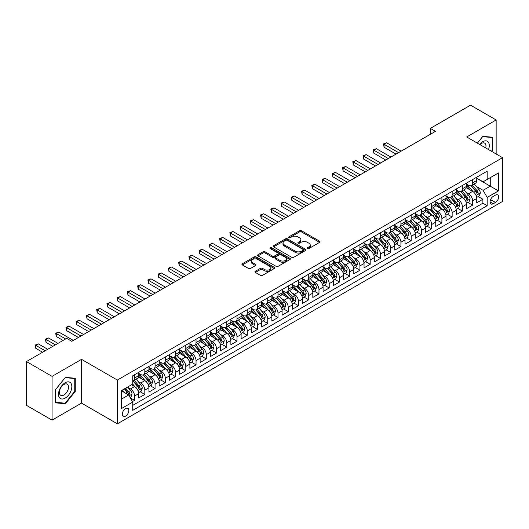<?xml version="1.0" encoding="UTF-8"?>
<svg xmlns="http://www.w3.org/2000/svg" width="529" height="529" viewBox="0 0 529 529"><rect width="100%" height="100%" fill="white"/><g stroke="black" fill="none" stroke-linecap="round" stroke-linejoin="round"><path stroke-width="0.79" d="M307.528 248.531A0.998 0.575 0 0 0 308.936 248.531L319.622 242.368A1.422 0.82 0 0 0 320.038 241.786A1.422 0.82 0 0 0 319.622 241.204L301.523 230.756A1.422 0.82 0 0 0 299.507 230.756L288.827 236.919A0.998 0.575 0 0 0 288.536 237.329A0.998 0.575 0 0 0 288.827 237.733A0.998 0.575 0 0 0 290.236 237.733L291.618 236.939A4.549 2.625 0 0 1 298.052 236.939L299.559 237.805A4.549 2.625 0 0 1 300.895 239.663A4.549 2.625 0 0 1 299.559 241.522L298.177 242.322A0.998 0.575 0 0 0 297.887 242.725A0.998 0.575 0 0 0 298.177 243.135A0.998 0.575 0 0 0 299.586 243.135L300.968 242.335A4.549 2.625 0 0 1 307.402 242.335L308.91 243.208A4.549 2.625 0 0 1 310.245 245.066A4.549 2.625 0 0 1 308.91 246.924L307.528 247.717A0.998 0.575 0 0 0 307.237 248.127A0.998 0.575 0 0 0 307.528 248.531L307.528 247.717M125.565 416.131A4.635 2.678 120 0 0 128.593 412.045A4.635 2.678 120 0 0 127.879 408.328A4.635 2.678 120 0 0 125.565 408.56A4.635 2.678 120 0 0 122.536 412.646A4.635 2.678 120 0 0 123.244 416.363A4.635 2.678 120 0 0 125.565 416.131M255.368 271.278A1.422 0.82 0 0 0 254.952 271.853A1.422 0.82 0 0 0 255.368 272.435L260.447 275.371A1.422 0.82 0 0 0 262.457 275.371L274.32 268.52A1.422 0.82 0 0 0 274.736 267.938A1.422 0.82 0 0 0 274.32 267.357L256.221 256.909A1.422 0.82 0 0 0 254.211 256.909L242.348 263.759A1.422 0.82 0 0 0 241.932 264.341A1.422 0.82 0 0 0 242.348 264.917L248.478 268.461A1.422 0.82 0 0 0 250.488 268.461L255.567 265.532A1.422 0.82 0 0 0 255.983 264.95A1.422 0.82 0 0 0 255.567 264.368L252.525 262.609A3.802 2.195 0 0 1 251.414 261.062A3.802 2.195 0 0 1 253.761 259.031A3.802 2.195 0 0 1 257.907 259.508L269.823 266.385A3.802 2.195 0 0 1 270.934 267.938A3.802 2.195 0 0 1 268.587 269.969A3.802 2.195 0 0 1 264.44 269.492L262.457 268.342A1.422 0.82 0 0 0 260.447 268.342L255.368 271.278L255.368 272.435L260.447 269.526L260.447 268.342M81.512 359.35L52.06 376.357L26.45 361.571L26.45 405.34L52.06 420.125L81.512 403.118L117.365 423.822L117.365 380.053L81.512 359.35L81.512 403.118M496.149 153.972L496.149 119.964L466.697 136.971L502.55 157.668L117.365 380.053M496.149 119.964L470.539 105.178L430.328 128.395L430.328 134.306M26.45 361.571L66.661 338.355L71.779 341.311L435.453 131.351L430.328 128.395M291.717 257.312A1.422 0.82 0 0 0 293.727 257.312L305.59 250.462A1.422 0.82 0 0 0 306.007 249.88A1.422 0.82 0 0 0 305.59 249.304L287.492 238.85A1.422 0.82 0 0 0 285.481 238.85L273.619 245.701A1.422 0.82 0 0 0 273.202 246.283A1.422 0.82 0 0 0 273.619 246.864L291.717 257.312M270.544 248.749A0.998 0.575 0 0 1 271.556 248.888L271.556 247.704L289.958 258.331A1.422 0.82 0 0 1 290.375 258.912A1.422 0.82 0 0 1 289.958 259.488L278.089 266.338A1.422 0.82 0 0 1 276.078 266.338L257.98 255.891L263.058 252.981L263.058 251.797L257.98 254.733A1.422 0.82 0 0 0 257.563 255.309A1.422 0.82 0 0 0 257.98 255.891L257.98 254.733M263.058 252.981A1.422 0.82 0 0 1 265.069 252.981L265.069 251.797A1.422 0.82 0 0 0 263.058 251.797M265.069 251.797L272.409 256.036A1.422 0.82 0 0 0 274.419 256.036L277.791 254.092A1.422 0.82 0 0 0 278.208 253.51A1.422 0.82 0 0 0 277.791 252.928L270.147 248.518A0.998 0.575 0 0 1 269.856 248.114A0.998 0.575 0 0 1 270.471 247.579A0.998 0.575 0 0 1 271.556 247.704M132.455 401.571L134.578 400.341L130.326 397.887M127.906 387.44L130.478 388.927A5.793 3.346 60 0 1 134.578 396.023L138.677 393.655L138.677 397.973L144.82 394.429L140.159 391.738M138.155 381.528L140.727 383.009A5.793 3.346 60 0 1 144.82 390.111L148.92 387.744L148.92 392.062L155.063 388.511L150.408 385.82M148.398 375.61L150.97 377.098A5.793 3.346 60 0 1 155.063 384.193L159.163 381.826L159.163 386.144L165.312 382.599L160.651 379.908M158.64 369.698L161.213 371.179A5.793 3.346 60 0 1 165.312 378.281L169.406 375.914L169.406 380.232L175.555 376.681L170.893 373.99M168.883 363.78L171.456 365.268A5.793 3.346 60 0 1 175.555 372.363L179.655 369.996L179.655 374.314L185.798 370.769L181.136 368.078M179.126 357.869L181.698 359.35A5.793 3.346 60 0 1 185.798 366.452L189.898 364.084L189.898 368.402L196.041 364.851L191.379 362.16M189.375 351.95L191.948 353.438A5.793 3.346 60 0 1 196.041 360.533L200.141 358.173L200.141 362.491L206.29 358.94L201.628 356.248M199.618 346.039L202.19 347.527A5.793 3.346 60 0 1 206.29 354.622L210.383 352.254L210.383 356.572L216.533 353.022L211.871 350.33M209.861 340.127L212.433 341.608A5.793 3.346 60 0 1 216.533 348.71L220.626 346.343L220.626 350.661L226.776 347.11L222.114 344.419M220.104 334.209L222.676 335.697A5.793 3.346 60 0 1 226.776 342.792L230.875 340.425L230.875 344.743L237.018 341.198L232.357 338.507M230.353 328.297L232.925 329.779A5.793 3.346 60 0 1 237.018 336.88L241.118 334.513L241.118 338.831L247.261 335.28L242.606 332.589M240.596 322.379L243.168 323.867A5.793 3.346 60 0 1 247.261 330.962L251.361 328.595L251.361 332.913L257.511 329.369L252.849 326.677M250.839 316.468L253.411 317.949A5.793 3.346 60 0 1 257.511 325.051L261.604 322.683L261.604 327.001L267.753 323.45L263.092 320.759M261.081 310.549L263.654 312.037A5.793 3.346 60 0 1 267.753 319.132L271.853 316.772L271.853 321.09L277.996 317.539L273.334 314.848M271.324 304.638L273.896 306.126A5.793 3.346 60 0 1 277.996 313.221L282.096 310.854L282.096 315.172L288.239 311.621L283.577 308.929M281.573 298.726L284.146 300.207A5.793 3.346 60 0 1 288.239 307.303L292.339 304.942L292.339 309.26L298.488 305.709L293.826 303.018M291.816 292.808L294.389 294.296A5.793 3.346 60 0 1 298.488 301.391L302.581 299.024L302.581 303.342L308.731 299.798L304.069 297.106M302.059 286.897L304.631 288.378A5.793 3.346 60 0 1 308.731 295.48L312.824 293.112L312.824 297.43L318.974 293.879L314.312 291.188M312.302 280.978L314.874 282.466A5.793 3.346 60 0 1 318.974 289.561L323.074 287.194L323.074 291.512L329.217 287.968L324.555 285.276M322.551 275.067L325.123 276.548A5.793 3.346 60 0 1 329.217 283.65L333.316 281.283L333.316 285.6L339.459 282.05L334.804 279.358M332.794 269.149L335.366 270.636A5.793 3.346 60 0 1 339.459 277.732L343.559 275.371L343.559 279.682L349.709 276.138L345.047 273.447M343.037 263.237L345.609 264.725A5.793 3.346 60 0 1 349.709 271.82L353.802 269.453L353.802 273.771L359.951 270.22L355.29 267.529M353.279 257.325L355.852 258.807A5.793 3.346 60 0 1 359.951 265.902L364.051 263.541L364.051 267.859L370.194 264.308L365.532 261.617M363.522 251.407L366.094 252.895A5.793 3.346 60 0 1 370.194 259.99L374.294 257.623L374.294 261.941L380.437 258.397L375.775 255.705M373.772 245.496L376.344 246.977A5.793 3.346 60 0 1 380.437 254.079L384.537 251.711L384.537 256.029L390.686 252.478L386.025 249.787M384.014 239.577L386.587 241.065A5.793 3.346 60 0 1 390.686 248.161L394.779 245.793L394.779 250.111L400.929 246.567L396.267 243.876M394.257 233.666L396.829 235.147A5.793 3.346 60 0 1 400.929 242.249L405.022 239.882L405.022 244.2L411.172 240.649L406.51 237.957M404.5 227.748L407.072 229.236A5.793 3.346 60 0 1 411.172 236.331L415.272 233.97L415.272 238.281L421.415 234.737L416.753 232.046M414.749 221.836L417.315 223.324A5.793 3.346 60 0 1 421.415 230.419L425.514 228.052L425.514 232.37L431.657 228.819L426.996 226.128M424.992 215.925L427.564 217.406A5.793 3.346 60 0 1 431.657 224.501L435.757 222.14L435.757 226.458L441.907 222.907L437.245 220.216M435.235 210.006L437.807 211.494A5.793 3.346 60 0 1 441.907 218.589L446 216.222L446 220.54L452.15 216.989L447.488 214.305M445.478 204.095L448.05 205.576A5.793 3.346 60 0 1 452.15 212.678L456.249 210.311L456.249 214.629L462.392 211.078L457.73 208.386M455.72 198.177L458.293 199.664A5.793 3.346 60 0 1 462.392 206.76L466.492 204.392L466.492 208.71L472.635 205.166L472.635 200.848A5.793 3.346 -120 0 0 468.542 193.746L465.97 192.265M467.973 202.475L472.635 205.166M138.677 393.655A5.793 3.346 -120 0 0 134.578 386.56L131.503 384.788M148.92 387.744A5.793 3.346 -120 0 0 144.82 380.642L138.486 376.985M159.163 381.826A5.793 3.346 -120 0 0 155.063 374.73L148.728 371.074M169.406 375.914A5.793 3.346 -120 0 0 165.312 368.819L158.978 365.155M179.655 369.996A5.793 3.346 -120 0 0 175.555 362.901L169.22 359.244M189.898 364.084A5.793 3.346 -120 0 0 185.798 356.989L179.463 353.332M200.141 358.173A5.793 3.346 -120 0 0 196.041 351.071L189.706 347.414M210.383 352.254A5.793 3.346 -120 0 0 206.29 345.159L199.949 341.503M220.626 346.343A5.793 3.346 -120 0 0 216.533 339.241L210.198 335.584M230.875 340.425A5.793 3.346 -120 0 0 226.776 333.33L220.441 329.673M241.118 334.513A5.793 3.346 -120 0 0 237.018 327.418L230.684 323.755M251.361 328.595A5.793 3.346 -120 0 0 247.261 321.5L240.926 317.843M261.604 322.683A5.793 3.346 -120 0 0 257.511 315.588L251.176 311.931M271.853 316.772A5.793 3.346 -120 0 0 267.753 309.67L261.419 306.013M282.096 310.854A5.793 3.346 -120 0 0 277.996 303.758L271.661 300.102M292.339 304.942A5.793 3.346 -120 0 0 288.239 297.84L281.904 294.184M302.581 299.024A5.793 3.346 -120 0 0 298.488 291.929L292.147 288.272M312.824 293.112A5.793 3.346 -120 0 0 308.731 286.017L302.396 282.354M323.074 287.194A5.793 3.346 -120 0 0 318.974 280.099L312.639 276.442M333.316 281.283A5.793 3.346 -120 0 0 329.217 274.187L322.882 270.531M343.559 275.371A5.793 3.346 -120 0 0 339.459 268.269L333.125 264.612M353.802 269.453A5.793 3.346 -120 0 0 349.709 262.358L343.374 258.701M364.051 263.541A5.793 3.346 -120 0 0 359.951 256.439L353.617 252.783M374.294 257.623A5.793 3.346 -120 0 0 370.194 250.528L363.859 246.871M384.537 251.711A5.793 3.346 -120 0 0 380.437 244.61L374.102 240.953M394.779 245.793A5.793 3.346 -120 0 0 390.686 238.698L384.345 235.041M405.022 239.882A5.793 3.346 -120 0 0 400.929 232.786L394.594 229.123M415.272 233.97A5.793 3.346 -120 0 0 411.172 226.868L404.837 223.212M425.514 228.052A5.793 3.346 -120 0 0 421.415 220.957L415.08 217.3M435.757 222.14A5.793 3.346 -120 0 0 431.657 215.038L425.323 211.382M446 216.222A5.793 3.346 -120 0 0 441.907 209.127L435.572 205.47M456.249 210.311A5.793 3.346 -120 0 0 452.15 203.209L445.815 199.552M466.492 204.392A5.793 3.346 -120 0 0 462.392 197.297L456.058 193.64M495.481 195.108L493.226 196.411A4.49 2.592 120 0 0 490.297 200.365A4.49 2.592 120 0 0 490.985 203.969A4.49 2.592 120 0 0 493.226 203.744L495.481 202.442A4.49 2.592 120 0 0 498.417 198.487A4.49 2.592 120 0 0 497.729 194.884A4.49 2.592 120 0 0 495.481 195.108M117.365 423.822L502.55 201.437L502.55 157.668M121.465 399.097L128.633 394.958L132.733 402.053L132.733 410.339L487.183 205.695L487.183 197.416L483.083 190.321L476.212 186.347M132.733 402.053L121.465 408.56L121.465 390.581L132.733 384.074L132.733 375.795L487.183 171.158L487.183 179.437L498.45 172.93L498.45 190.909L487.183 197.416M138.677 373.309L140.727 374.492A5.793 3.346 60 0 0 143.624 374.783L147.717 372.416A5.793 3.346 -120 0 0 148.92 369.764L148.92 366.452M148.92 367.397L150.97 368.581A5.793 3.346 60 0 0 153.866 368.865L157.966 366.498A5.793 3.346 -120 0 0 159.163 363.846L159.163 360.533M159.163 361.479L161.213 362.663A5.793 3.346 60 0 0 164.109 362.954L168.209 360.586A5.793 3.346 -120 0 0 169.406 357.935L169.406 354.622M169.406 355.567L171.456 356.751A5.793 3.346 60 0 0 174.352 357.035L178.452 354.675A5.793 3.346 -120 0 0 179.655 352.016L179.655 348.704M179.655 349.656L181.698 350.833A5.793 3.346 60 0 0 184.601 351.124L188.694 348.756A5.793 3.346 -120 0 0 189.898 346.105L189.898 342.792M189.898 343.738L191.948 344.921A5.793 3.346 60 0 0 194.844 345.206L198.944 342.845A5.793 3.346 -120 0 0 200.141 340.187L200.141 336.88M200.141 337.826L202.19 339.01A5.793 3.346 60 0 0 205.087 339.294L209.186 336.927A5.793 3.346 -120 0 0 210.383 334.275L210.383 330.962M210.383 331.908L212.433 333.091A5.793 3.346 60 0 0 215.329 333.382L219.429 331.015A5.793 3.346 -120 0 0 220.626 328.364L220.626 325.051M220.626 325.996L222.676 327.18A5.793 3.346 60 0 0 225.572 327.464L229.672 325.097A5.793 3.346 -120 0 0 230.875 322.445L230.875 319.132M230.875 320.078L232.925 321.262A5.793 3.346 60 0 0 235.822 321.553L239.915 319.185A5.793 3.346 -120 0 0 241.118 316.534L241.118 313.221M241.118 314.166L243.168 315.35A5.793 3.346 60 0 0 246.064 315.634L250.164 313.274A5.793 3.346 -120 0 0 251.361 310.616L251.361 307.303M251.361 308.255L253.411 309.432A5.793 3.346 60 0 0 256.307 309.723L260.407 307.356A5.793 3.346 -120 0 0 261.604 304.704L261.604 301.391M261.604 302.337L263.654 303.52A5.793 3.346 60 0 0 266.55 303.805L270.65 301.444A5.793 3.346 -120 0 0 271.853 298.786L271.853 295.48M271.853 296.425L273.896 297.609A5.793 3.346 60 0 0 276.799 297.893L280.892 295.526A5.793 3.346 -120 0 0 282.096 292.874L282.096 289.561M282.096 290.507L284.146 291.691A5.793 3.346 60 0 0 287.042 291.982L291.135 289.614A5.793 3.346 -120 0 0 292.339 286.963L292.339 283.65M292.339 284.595L294.389 285.779A5.793 3.346 60 0 0 297.285 286.063L301.385 283.696A5.793 3.346 -120 0 0 302.581 281.044L302.581 277.732M302.581 278.677L304.631 279.861A5.793 3.346 60 0 0 307.528 280.152L311.627 277.785A5.793 3.346 -120 0 0 312.824 275.133L312.824 271.82M312.824 272.766L314.874 273.949A5.793 3.346 60 0 0 317.77 274.234L321.87 271.866A5.793 3.346 -120 0 0 323.074 269.215L323.074 265.902M323.074 266.854L325.123 268.031A5.793 3.346 60 0 0 328.02 268.322L332.113 265.955A5.793 3.346 -120 0 0 333.316 263.303L333.316 259.99M333.316 260.936L335.366 262.119A5.793 3.346 60 0 0 338.262 262.404L342.362 260.043A5.793 3.346 -120 0 0 343.559 257.385L343.559 254.079M343.559 255.024L345.609 256.208A5.793 3.346 60 0 0 348.505 256.492L352.605 254.125A5.793 3.346 -120 0 0 353.802 251.473L353.802 248.161M353.802 249.106L355.852 250.29A5.793 3.346 60 0 0 358.748 250.581L362.848 248.213A5.793 3.346 -120 0 0 364.051 245.562L364.051 242.249M364.051 243.195L366.094 244.378A5.793 3.346 60 0 0 368.997 244.662L373.09 242.295A5.793 3.346 -120 0 0 374.294 239.644L374.294 236.331M374.294 237.276L376.344 238.46A5.793 3.346 60 0 0 379.24 238.751L383.333 236.384A5.793 3.346 -120 0 0 384.537 233.732L384.537 230.419M384.537 231.365L386.587 232.548A5.793 3.346 60 0 0 389.483 232.833L393.583 230.465A5.793 3.346 -120 0 0 394.779 227.814L394.779 224.501M394.779 225.447L396.829 226.63A5.793 3.346 60 0 0 399.726 226.921L403.825 224.554A5.793 3.346 -120 0 0 405.022 221.902L405.022 218.589M405.022 219.535L407.072 220.719A5.793 3.346 60 0 0 409.968 221.003L414.068 218.642A5.793 3.346 -120 0 0 415.272 215.984L415.272 212.671M415.272 213.623L417.315 214.807A5.793 3.346 60 0 0 420.218 215.091L424.311 212.724A5.793 3.346 -120 0 0 425.514 210.073L425.514 206.76M425.514 207.705L427.564 208.889A5.793 3.346 60 0 0 430.461 209.173L434.56 206.813A5.793 3.346 -120 0 0 435.757 204.161L435.757 200.848M435.757 201.794L437.807 202.977A5.793 3.346 60 0 0 440.703 203.262L444.803 200.894A5.793 3.346 -120 0 0 446 198.243L446 194.93M446 195.875L448.05 197.059A5.793 3.346 60 0 0 450.946 197.35L455.046 194.983A5.793 3.346 -120 0 0 456.249 192.331L456.249 189.018M456.249 189.964L458.293 191.148A5.793 3.346 60 0 0 461.195 191.432L465.289 189.065A5.793 3.346 -120 0 0 466.492 186.413L466.492 183.1M132.733 405.366L482.878 203.209L482.878 199.248L476.735 202.799L476.735 198.481A5.793 3.346 -120 0 0 472.635 191.386L466.3 187.722M466.492 184.046L468.542 185.229A5.793 3.346 -120 0 0 471.438 185.52A5.793 3.346 -120 0 0 472.635 182.869L472.635 179.556M471.438 185.52L475.531 183.153A5.793 3.346 -120 0 0 476.735 180.501L476.735 177.189M134.578 374.73L134.578 378.043A5.793 3.346 60 0 1 133.381 380.695A5.793 3.346 60 0 1 132.733 380.926M133.381 380.695L137.474 378.328A5.793 3.346 -120 0 0 138.677 375.676L138.677 372.363M144.82 368.819L144.82 372.125A5.793 3.346 60 0 1 143.624 374.783M155.063 362.901L155.063 366.213A5.793 3.346 60 0 1 153.866 368.865M165.312 356.989L165.312 360.302A5.793 3.346 60 0 1 164.109 362.954M175.555 351.071L175.555 354.384A5.793 3.346 60 0 1 174.352 357.035M185.798 345.159L185.798 348.472A5.793 3.346 60 0 1 184.601 351.124M196.041 339.241L196.041 342.554A5.793 3.346 60 0 1 194.844 345.206M206.29 333.33L206.29 336.642A5.793 3.346 60 0 1 205.087 339.294M216.533 327.418L216.533 330.724A5.793 3.346 60 0 1 215.329 333.382M226.776 321.5L226.776 324.813A5.793 3.346 60 0 1 225.572 327.464M237.018 315.588L237.018 318.901A5.793 3.346 60 0 1 235.822 321.553M247.261 309.67L247.261 312.983A5.793 3.346 60 0 1 246.064 315.634M257.511 303.758L257.511 307.071A5.793 3.346 60 0 1 256.307 309.723M267.753 297.84L267.753 301.153A5.793 3.346 60 0 1 266.55 303.805M277.996 291.929L277.996 295.242A5.793 3.346 60 0 1 276.799 297.893M288.239 286.01L288.239 289.323A5.793 3.346 60 0 1 287.042 291.982M298.488 280.099L298.488 283.412A5.793 3.346 60 0 1 297.285 286.063M308.731 274.187L308.731 277.494A5.793 3.346 60 0 1 307.528 280.152M318.974 268.269L318.974 271.582A5.793 3.346 60 0 1 317.77 274.234M329.217 262.358L329.217 265.67A5.793 3.346 60 0 1 328.02 268.322M339.459 256.439L339.459 259.752A5.793 3.346 60 0 1 338.262 262.404M349.709 250.528L349.709 253.841A5.793 3.346 60 0 1 348.505 256.492M359.951 244.61L359.951 247.922A5.793 3.346 60 0 1 358.748 250.581M370.194 238.698L370.194 242.011A5.793 3.346 60 0 1 368.997 244.662M380.437 232.786L380.437 236.093A5.793 3.346 60 0 1 379.24 238.751M390.686 226.868L390.686 230.181A5.793 3.346 60 0 1 389.483 232.833M400.929 220.957L400.929 224.27A5.793 3.346 60 0 1 399.726 226.921M411.172 215.038L411.172 218.351A5.793 3.346 60 0 1 409.968 221.003M421.415 209.127L421.415 212.44A5.793 3.346 60 0 1 420.218 215.091M431.657 203.209L431.657 206.522A5.793 3.346 60 0 1 430.461 209.173M441.907 197.297L441.907 200.61A5.793 3.346 60 0 1 440.703 203.262M452.15 191.386L452.15 194.692A5.793 3.346 60 0 1 450.946 197.35M462.392 185.467L462.392 188.78A5.793 3.346 60 0 1 461.195 191.432M462.392 206.76L462.392 211.078M452.15 212.678L452.15 216.989M441.907 218.589L441.907 222.907M431.657 224.501L431.657 228.819M421.415 230.419L421.415 234.737M411.172 236.331L411.172 240.649M400.929 242.249L400.929 246.567M390.686 248.161L390.686 252.478M380.437 254.079L380.437 258.397M370.194 259.99L370.194 264.308M359.951 265.902L359.951 270.22M349.709 271.82L349.709 276.138M339.459 277.732L339.459 282.05M329.217 283.65L329.217 287.968M318.974 289.561L318.974 293.879M308.731 295.48L308.731 299.798M298.488 301.391L298.488 305.709M288.239 307.303L288.239 311.621M277.996 313.221L277.996 317.539M267.753 319.132L267.753 323.45M257.511 325.051L257.511 329.369M247.261 330.962L247.261 335.28M237.018 336.88L237.018 341.198M226.776 342.792L226.776 347.11M216.533 348.71L216.533 353.022M206.29 354.622L206.29 358.94M196.041 360.533L196.041 364.851M185.798 366.452L185.798 370.769M175.555 372.363L175.555 376.681M165.312 378.281L165.312 382.599M155.063 384.193L155.063 388.511M144.82 390.111L144.82 394.429M134.578 396.023L134.578 400.341M128.633 394.958L121.465 390.819M483.083 190.321L490.257 186.175L490.257 177.658L498.45 172.93M476.735 178.372L498.45 190.909M476.735 178.134L483.083 181.804L487.183 179.437M52.06 376.357L52.06 420.125M478.223 196.557L482.878 199.248M482.878 203.209L487.183 205.695M491.851 151.492L492.717 150.421L492.717 137.242L482.832 136.356L477.376 143.141M55.492 402.847L65.378 403.733L75.263 391.434L75.263 378.255L65.378 377.369L55.492 389.668L55.492 402.847M492.201 150.124L492.717 150.421M74.754 391.136L75.263 391.434M64.333 403.131L65.378 403.733M307.924 248.676L308.91 248.108A4.549 2.625 0 0 0 310.245 246.249L310.245 245.066M300.895 239.663L300.895 240.847A4.549 2.625 0 0 1 299.559 242.705L298.574 243.274M319.622 241.204L319.622 242.368L301.523 231.94A1.422 0.82 0 0 0 299.507 231.94L289.224 237.878M305.577 250.475L287.492 240.034A1.422 0.82 0 0 0 285.481 240.034L273.638 246.878L273.619 245.701M303.077 250.29A0.998 0.575 0 0 0 303.368 249.88A0.998 0.575 0 0 0 303.077 249.476L287.194 240.305A0.998 0.575 0 0 0 285.786 240.305L284.324 241.145A4.549 2.625 0 0 0 282.995 243.003A4.549 2.625 0 0 0 284.324 244.861L295.189 251.13A4.549 2.625 0 0 0 301.623 251.13L303.077 250.29L303.077 251.473A0.998 0.575 0 0 0 303.368 251.063L303.368 249.88M282.995 243.003L282.995 244.186A4.549 2.625 0 0 0 284.324 246.045L284.324 244.861M303.077 251.473L301.623 252.313A4.549 2.625 0 0 1 295.189 252.313L284.324 246.045M265.069 252.981L272.409 257.22A1.422 0.82 0 0 0 274.419 257.22L277.791 255.276A1.422 0.82 0 0 0 278.208 254.694L278.208 253.51M271.556 248.888L289.938 259.501M280.026 260.433A3.802 2.195 0 0 0 284.172 260.909A3.802 2.195 0 0 0 286.52 258.879A3.802 2.195 0 0 0 285.409 257.325L281.21 254.905A1.422 0.82 0 0 0 279.2 254.905L275.827 256.849A1.422 0.82 0 0 0 275.411 257.431A1.422 0.82 0 0 0 275.827 258.013L280.026 260.433L280.026 261.617A3.802 2.195 0 0 0 284.172 262.093A3.802 2.195 0 0 0 286.52 260.063L286.52 258.879M275.411 257.431L275.411 258.615A1.422 0.82 0 0 0 275.827 259.19L275.827 258.013M280.026 261.617L275.827 259.19M270.934 267.938L270.934 269.122A3.802 2.195 0 0 1 268.587 271.152A3.802 2.195 0 0 1 264.44 270.676L262.457 269.526A1.422 0.82 0 0 0 260.447 269.526M251.414 261.062L251.414 262.239A3.802 2.195 0 0 0 252.525 263.792L252.525 262.609M255.547 265.538L252.525 263.792M274.3 268.527L256.221 258.092A1.422 0.82 0 0 0 254.211 258.092L242.361 264.93L242.348 263.759M476.649 197.462L479.294 195.935L480.319 192.979A3.842 2.215 -120 0 0 478.824 189.375L474.143 183.953M473.204 191.756L467.656 185.329A11.083 6.401 -120 0 0 466.492 184.112M470.162 189.951L467.054 186.36A9.198 5.31 -120 0 0 466.492 185.739M401.134 151.162L386.639 142.797L384.074 144.272L384.074 147.234L396.009 154.124M470.916 185.725L475.65 191.207A3.842 2.215 60 0 1 477.019 193.852C477.594 194.626 478.004 194.388 478.249 193.145A3.842 2.215 -120 0 0 476.88 190.5L472.199 185.077M471.194 185.639L476.279 191.524A1.957 1.131 60 0 1 476.774 192.292L478.249 193.145M477.019 193.852L477.297 194.308M384.074 147.234L383.512 143.948L398.568 152.643M383.512 143.948L386.639 142.797M488.525 149.575A9.416 5.435 120 0 0 482.627 141.732A9.416 5.435 120 0 0 479.539 144.384M485.721 147.955A6.447 3.723 120 0 0 484.637 143.134A6.447 3.723 120 0 0 481.41 143.458A6.447 3.723 120 0 0 479.922 144.609M477.396 143.147L482.627 136.647L492.201 137.507L492.201 150.276L491.421 151.248M491.567 137.137L492.201 137.507M70.939 390.951A9.416 5.435 120 0 0 68.505 381.852A9.416 5.435 120 0 0 59.407 389.919A9.416 5.435 120 0 0 61.847 399.011A9.416 5.435 120 0 0 70.939 390.951M67.91 390.085A6.447 3.723 120 0 0 67.183 384.153A6.447 3.723 120 0 0 60.015 389.384A6.447 3.723 120 0 0 60.736 395.315A6.447 3.723 120 0 0 67.91 390.085M55.598 402.351L55.598 389.575L65.173 377.66L74.754 378.519L74.754 391.288L65.173 403.204L55.492 402.291M74.12 378.149L74.754 378.519M466.406 203.381L469.051 201.853L470.076 198.891A3.842 2.215 -120 0 0 468.582 195.287L463.9 189.871M462.961 197.674L457.413 191.247A11.083 6.401 -120 0 0 456.249 190.023M459.919 195.869L456.811 192.272A9.198 5.31 -120 0 0 456.249 191.657M390.885 157.08L376.39 148.709L373.831 150.19L373.831 153.145L385.767 160.036M460.673 191.643L465.408 197.125A3.842 2.215 60 0 1 466.776 199.77C467.352 200.537 467.762 200.306 468 199.056A3.842 2.215 -120 0 0 466.631 196.411L461.956 190.995M460.951 191.551L466.036 197.443A1.957 1.131 60 0 1 466.532 198.21L468 199.056M466.776 199.77L467.054 200.22M373.831 153.145L373.269 149.866L388.326 158.555M373.269 149.866L376.39 148.709M456.157 209.292L458.808 207.765L459.833 204.809A3.842 2.215 -120 0 0 458.339 201.205L453.657 195.783M452.718 203.586L447.164 197.158A11.083 6.401 -120 0 0 446 195.942M449.676 201.78L446.569 198.19A9.198 5.31 -120 0 0 446 197.568M380.642 162.992L366.147 154.627L363.588 156.101L363.588 159.064L375.524 165.947M450.424 197.555L455.158 203.037A3.842 2.215 60 0 1 456.527 205.682C457.109 206.455 457.519 206.217 457.757 204.974A3.842 2.215 -120 0 0 456.388 202.329L451.706 196.907M450.701 197.469L455.793 203.354A1.957 1.131 60 0 1 456.282 204.121L457.757 204.974M456.527 205.682L456.811 206.138M363.588 159.064L363.026 155.777L378.083 164.473M363.026 155.777L366.147 154.627M445.914 215.21L448.566 213.683L449.584 210.721A3.842 2.215 -120 0 0 448.089 207.117L443.414 201.701M442.475 209.504L436.921 203.076A11.083 6.401 -120 0 0 435.757 201.853M439.427 207.699L436.326 204.101A9.198 5.31 -120 0 0 435.757 203.486M370.399 168.91L355.905 160.538L353.346 162.019L353.346 164.975L365.274 171.865M440.181 203.473L444.915 208.948A3.842 2.215 60 0 1 446.284 211.593C446.86 212.367 447.269 212.129 447.514 210.886A3.842 2.215 -120 0 0 446.145 208.241L441.464 202.825M440.459 203.381L445.55 209.272A1.957 1.131 60 0 1 446.04 210.033L447.514 210.886M446.284 211.593L446.562 212.05M353.346 164.975L352.777 161.695L367.84 170.384M352.777 161.695L355.905 160.538M435.671 221.122L438.316 219.595L439.341 216.639A3.842 2.215 -120 0 0 437.847 213.035L433.165 207.613M432.226 215.415L426.678 208.988A11.083 6.401 -120 0 0 425.514 207.771M429.184 213.61L426.083 210.02A9.198 5.31 -120 0 0 425.514 209.398M360.156 174.821L345.662 166.456L343.096 167.931L343.096 170.887L355.032 177.777M429.938 209.385L434.673 214.867A3.842 2.215 60 0 1 436.041 217.512C436.617 218.285 437.027 218.047 437.271 216.804A3.842 2.215 -120 0 0 435.903 214.159L431.221 208.737M430.216 209.292L435.301 215.184A1.957 1.131 60 0 1 435.797 215.951L437.271 216.804M436.041 217.512L436.319 217.968M343.096 170.887L342.534 167.607L357.591 176.302M342.534 167.607L345.662 166.456M425.428 227.04L428.073 225.506L429.098 222.55A3.842 2.215 -120 0 0 427.604 218.946L422.922 213.531M421.983 221.327L416.435 214.9A11.083 6.401 -120 0 0 415.272 213.683M418.942 219.528L415.834 215.931A9.198 5.31 -120 0 0 415.272 215.316M349.914 180.739L335.412 172.368L332.853 173.849L332.853 176.805L344.789 183.695M419.695 215.296L424.43 220.778A3.842 2.215 60 0 1 425.799 223.423C426.374 224.197 426.784 223.959 427.029 222.716A3.842 2.215 -120 0 0 425.66 220.071L420.978 214.648M419.973 215.21L425.058 221.102A1.957 1.131 60 0 1 425.554 221.863L427.029 222.716M425.799 223.423L426.076 223.879M332.853 176.805L332.291 173.519L347.348 182.214M332.291 173.519L335.412 172.368M415.186 232.952L417.831 231.424L418.856 228.468A3.842 2.215 -120 0 0 417.361 224.858L412.68 219.442M411.741 227.245L406.193 220.818A11.083 6.401 -120 0 0 405.022 219.601M408.699 225.44L405.591 221.843A9.198 5.31 -120 0 0 405.022 221.228M339.664 186.651L325.17 178.28L322.611 179.761L322.611 182.717L334.546 189.607M409.453 221.215L414.181 226.696A3.842 2.215 60 0 1 415.549 229.341C416.131 230.108 416.541 229.877 416.779 228.627A3.842 2.215 -120 0 0 415.41 225.982L410.735 220.567M409.73 221.122L414.815 227.014A1.957 1.131 60 0 1 415.305 227.781L416.779 228.627M415.549 229.341L415.834 229.798M322.611 182.717L322.049 179.437L337.105 188.132M322.049 179.437L325.17 178.28M404.936 238.863L407.588 237.336L408.613 234.38A3.842 2.215 -120 0 0 407.112 230.776L402.437 225.354M401.498 233.157L395.943 226.729A11.083 6.401 -120 0 0 394.779 225.513M398.449 231.358L395.348 227.761A9.198 5.31 -120 0 0 394.779 227.139M329.422 192.563L314.927 184.198L312.368 185.672L312.368 188.635L324.303 195.525M399.203 227.126L403.938 232.608A3.842 2.215 60 0 1 405.307 235.253C405.882 236.027 406.292 235.789 406.536 234.545A3.842 2.215 -120 0 0 405.168 231.9L400.486 226.478M399.481 227.04L404.573 232.925A1.957 1.131 60 0 1 405.062 233.692L406.536 234.545M405.307 235.253L405.584 235.709M312.368 188.635L311.806 185.348L326.862 194.044M311.806 185.348L314.927 184.198M394.694 244.782L397.345 243.254L398.363 240.298A3.842 2.215 -120 0 0 396.869 236.688L392.187 231.272M391.255 239.075L385.701 232.648A11.083 6.401 -120 0 0 384.537 231.431M388.207 237.27L385.105 233.673A9.198 5.31 -120 0 0 384.537 233.058M319.179 198.481L304.684 190.109L302.125 191.591L302.125 194.546L314.054 201.437M388.96 233.044L393.695 238.526A3.842 2.215 60 0 1 395.064 241.171C395.639 241.938 396.049 241.707 396.294 240.457A3.842 2.215 -120 0 0 394.925 237.812L390.243 232.396M389.238 232.952L394.323 238.844A1.957 1.131 60 0 1 394.819 239.611L396.294 240.457M395.064 241.171L395.342 241.621M302.125 194.546L301.556 191.267L316.62 199.955M301.556 191.267L304.684 190.109M384.451 250.693L387.096 249.166L388.121 246.21A3.842 2.215 -120 0 0 386.626 242.606L381.945 237.184M381.006 244.987L375.458 238.559A11.083 6.401 -120 0 0 374.294 237.342M377.964 243.181L374.856 239.591A9.198 5.31 -120 0 0 374.294 238.969M308.936 204.392L294.441 196.028L291.876 197.502L291.876 200.465L303.811 207.355M378.718 238.956L383.452 244.438A3.842 2.215 60 0 1 384.821 247.083C385.396 247.856 385.806 247.618 386.051 246.375A3.842 2.215 -120 0 0 384.682 243.73L380.001 238.308M378.995 238.87L384.08 244.755A1.957 1.131 60 0 1 384.576 245.522L386.051 246.375M384.821 247.083L385.099 247.539M291.876 200.465L291.314 197.178L306.37 205.874M291.314 197.178L294.441 196.028M374.208 256.611L376.853 255.084L377.878 252.121A3.842 2.215 -120 0 0 376.384 248.518L371.702 243.102M370.763 250.905L365.215 244.477A11.083 6.401 -120 0 0 364.051 243.254M367.721 249.099L364.613 245.502A9.198 5.31 -120 0 0 364.051 244.887M298.687 210.311L284.192 201.939L281.633 203.42L281.633 206.376L293.569 213.266M368.475 244.874L373.209 250.356A3.842 2.215 60 0 1 374.578 252.994C375.154 253.768 375.564 253.53 375.802 252.287A3.842 2.215 -120 0 0 374.433 249.642L369.758 244.226M368.753 244.782L373.838 250.673A1.957 1.131 60 0 1 374.334 251.434L375.802 252.287M374.578 252.994L374.856 253.451M281.633 206.376L281.071 203.096L296.128 211.785M281.071 203.096L284.192 201.939M363.965 262.523L366.61 260.995L367.635 258.04A3.842 2.215 -120 0 0 366.141 254.436L361.459 249.014M360.52 256.816L354.966 250.389A11.083 6.401 -120 0 0 353.802 249.172M357.478 255.011L354.37 251.42A9.198 5.31 -120 0 0 353.802 250.799M288.444 216.222L273.949 207.857L271.39 209.332L271.39 212.288L283.326 219.178M358.226 250.786L362.96 256.267A3.842 2.215 60 0 1 364.329 258.912C364.911 259.686 365.321 259.448 365.559 258.205A3.842 2.215 -120 0 0 364.19 255.56L359.508 250.138M358.51 250.693L363.595 256.585A1.957 1.131 60 0 1 364.084 257.352L365.559 258.205M364.329 258.912L364.613 259.369M271.39 212.288L270.828 209.008L285.885 217.703M270.828 209.008L273.949 207.857M353.716 268.441L356.367 266.914L357.386 263.951A3.842 2.215 -120 0 0 355.891 260.347L351.216 254.932M350.277 262.728L344.723 256.307A11.083 6.401 -120 0 0 343.559 255.084M347.229 260.929L344.128 257.332A9.198 5.31 -120 0 0 343.559 256.717M278.201 222.14L263.707 213.769L261.147 215.25L261.147 218.206L273.076 225.096M347.983 256.697L352.717 262.179A3.842 2.215 60 0 1 354.086 264.824C354.661 265.598 355.071 265.36 355.316 264.116A3.842 2.215 -120 0 0 353.947 261.471L349.266 256.056M348.261 256.611L353.352 262.503A1.957 1.131 60 0 1 353.841 263.263L355.316 264.116M354.086 264.824L354.364 265.28M261.147 218.206L260.579 214.919L275.642 223.615M260.579 214.919L263.707 213.769M343.473 274.353L346.118 272.825L347.143 269.869A3.842 2.215 -120 0 0 345.649 266.266L340.967 260.843M340.035 268.646L334.48 262.219A11.083 6.401 -120 0 0 333.316 261.002M336.986 266.841L333.885 263.244A9.198 5.31 -120 0 0 333.316 262.629M267.958 228.052L253.464 219.68L250.898 221.162L250.898 224.117L262.834 231.008M337.74 262.615L342.475 268.097A3.842 2.215 60 0 1 343.843 270.742C344.419 271.516 344.829 271.278 345.073 270.028A3.842 2.215 -120 0 0 343.705 267.383L339.023 261.967M338.018 262.523L343.103 268.415A1.957 1.131 60 0 1 343.599 269.182L345.073 270.028M343.843 270.742L344.121 271.198M250.898 224.117L250.336 220.838L265.393 229.533M250.336 220.838L253.464 219.68M333.23 280.271L335.875 278.737L336.9 275.781A3.842 2.215 -120 0 0 335.406 272.177L330.724 266.755M329.785 274.558L324.237 268.13A11.083 6.401 -120 0 0 323.074 266.914M326.743 272.759L323.636 269.162A9.198 5.31 -120 0 0 323.074 268.54M257.716 233.963L243.214 225.599L240.655 227.073L240.655 230.036L252.591 236.926M327.497 268.527L332.232 274.009A3.842 2.215 60 0 1 333.601 276.654C334.176 277.427 334.586 277.189 334.831 275.946A3.842 2.215 -120 0 0 333.462 273.301L328.78 267.879M327.775 268.441L332.86 274.326A1.957 1.131 60 0 1 333.356 275.093L334.831 275.946M333.601 276.654L333.878 277.11M240.655 230.036L240.093 226.749L255.15 235.445M240.093 226.749L243.214 225.599M322.988 286.182L325.633 284.655L326.658 281.699A3.842 2.215 -120 0 0 325.163 278.089L320.481 272.673M319.542 280.476L313.995 274.048A11.083 6.401 -120 0 0 312.824 272.832M316.501 278.671L313.393 275.073A9.198 5.31 -120 0 0 312.824 274.458M247.466 239.882L232.972 231.51L230.413 232.991L230.413 235.947L242.348 242.837M317.255 274.445L321.982 279.927A3.842 2.215 60 0 1 323.351 282.572C323.933 283.339 324.343 283.108 324.581 281.858A3.842 2.215 -120 0 0 323.212 279.213L318.537 273.797M317.532 274.353L322.617 280.244A1.957 1.131 60 0 1 323.107 281.011L324.581 281.858M323.351 282.572L323.636 283.022M230.413 235.947L229.851 232.667L244.907 241.363M229.851 232.667L232.972 231.51M312.738 292.094L315.39 290.566L316.415 287.611A3.842 2.215 -120 0 0 314.92 284.007L310.239 278.585M309.3 286.387L303.745 279.96A11.083 6.401 -120 0 0 302.581 278.743M306.251 284.582L303.15 280.992A9.198 5.31 -120 0 0 302.581 280.37M237.223 245.793L222.729 237.428L220.17 238.903L220.17 241.865L232.105 248.756M307.005 280.357L311.74 285.839A3.842 2.215 60 0 1 313.108 288.484C313.69 289.257 314.094 289.019 314.338 287.776A3.842 2.215 -120 0 0 312.97 285.131L308.288 279.709M307.283 280.271L312.375 286.156A1.957 1.131 60 0 1 312.864 286.923L314.338 287.776M313.108 288.484L313.386 288.94M220.17 241.865L219.608 238.579L234.664 247.274M219.608 238.579L222.729 237.428M302.495 298.012L305.147 296.485L306.165 293.522A3.842 2.215 -120 0 0 304.671 289.918L299.989 284.503M299.057 292.306L293.502 285.878A11.083 6.401 -120 0 0 292.339 284.655M296.009 290.5L292.907 286.903A9.198 5.31 -120 0 0 292.339 286.288M226.981 251.711L212.486 243.34L209.927 244.821L209.927 247.777L221.856 254.667M296.762 286.275L301.497 291.757A3.842 2.215 60 0 1 302.866 294.402C303.441 295.169 303.851 294.931 304.096 293.688A3.842 2.215 -120 0 0 302.727 291.043L298.045 285.627M297.04 286.182L302.125 292.074A1.957 1.131 60 0 1 302.621 292.835L304.096 293.688M302.866 294.402L303.143 294.851M209.927 247.777L209.358 244.497L224.422 253.186M209.358 244.497L212.486 243.34M292.253 303.924L294.898 302.396L295.923 299.44A3.842 2.215 -120 0 0 294.428 295.837L289.747 290.414M288.808 298.217L283.26 291.79A11.083 6.401 -120 0 0 282.096 290.573M285.766 296.412L282.665 292.821A9.198 5.31 -120 0 0 282.096 292.2M216.738 257.623L202.243 249.258L199.678 250.733L199.678 253.689L211.613 260.579M286.52 292.187L291.254 297.668A3.842 2.215 60 0 1 292.623 300.313C293.198 301.087 293.608 300.849 293.853 299.606A3.842 2.215 -120 0 0 292.484 296.961L287.802 291.539M286.797 292.101L291.882 297.986A1.957 1.131 60 0 1 292.378 298.753L293.853 299.606M292.623 300.313L292.901 300.77M199.678 253.689L199.116 250.409L214.172 259.104M199.116 250.409L202.243 249.258M282.01 309.842L284.655 308.314L285.68 305.352A3.842 2.215 -120 0 0 284.185 301.748L279.504 296.333M278.565 304.129L273.017 297.708A11.083 6.401 -120 0 0 271.853 296.485M275.523 302.33L272.415 298.733A9.198 5.31 -120 0 0 271.853 298.118M206.489 263.541L191.994 255.17L189.435 256.651L189.435 259.607L201.37 266.497M276.277 298.098L281.011 303.58A3.842 2.215 60 0 1 282.38 306.225C282.955 306.999 283.365 306.76 283.61 305.517A3.842 2.215 -120 0 0 282.241 302.872L277.56 297.457M276.555 298.012L281.64 303.904A1.957 1.131 60 0 1 282.136 304.664L283.61 305.517M282.38 306.225L282.658 306.681M189.435 259.607L188.873 256.32L203.929 265.016M188.873 256.32L191.994 255.17M271.767 315.753L274.412 314.226L275.437 311.27A3.842 2.215 -120 0 0 273.943 307.666L269.261 302.244M268.322 310.047L262.774 303.62A11.083 6.401 -120 0 0 261.604 302.403M265.28 308.242L262.172 304.651A9.198 5.31 -120 0 0 261.604 304.03M196.246 269.453L181.751 261.081L179.192 262.563L179.192 265.518L191.128 272.409M266.027 304.016L270.762 309.498A3.842 2.215 60 0 1 272.131 312.143C272.713 312.917 273.123 312.679 273.361 311.429A3.842 2.215 -120 0 0 271.992 308.791L267.31 303.368M266.312 303.924L271.397 309.815A1.957 1.131 60 0 1 271.886 310.583L273.361 311.429M272.131 312.143L272.415 312.599M179.192 265.518L178.63 262.239L193.687 270.934M178.63 262.239L181.751 261.081M261.518 321.672L264.169 320.138L265.188 317.182A3.842 2.215 -120 0 0 263.693 313.578L259.018 308.156M258.079 315.958L252.525 309.531A11.083 6.401 -120 0 0 251.361 308.314M255.031 314.16L251.93 310.563A9.198 5.31 -120 0 0 251.361 309.948M186.003 275.371L171.508 267L168.949 268.481L168.949 271.437L180.878 278.327M255.785 309.928L260.519 315.41A3.842 2.215 60 0 1 261.888 318.055C262.463 318.828 262.873 318.59 263.118 317.347A3.842 2.215 -120 0 0 261.749 314.702L257.068 309.28M256.062 309.842L261.154 315.734A1.957 1.131 60 0 1 261.643 316.494L263.118 317.347M261.888 318.055L262.166 318.511M168.949 271.437L168.381 268.15L183.444 276.846M168.381 268.15L171.508 267M251.275 327.583L253.92 326.056L254.945 323.1A3.842 2.215 -120 0 0 253.451 319.49L248.769 314.074M247.837 321.877L242.282 315.449A11.083 6.401 -120 0 0 241.118 314.233M244.788 320.071L241.687 316.474A9.198 5.31 -120 0 0 241.118 315.859M175.76 281.283L161.266 272.911L158.7 274.392L158.7 277.348L170.636 284.238M245.542 315.846L250.277 321.328A3.842 2.215 60 0 1 251.645 323.973C252.221 324.74 252.631 324.508 252.875 323.259A3.842 2.215 -120 0 0 251.506 320.614L246.825 315.198M245.82 315.753L250.905 321.645A1.957 1.131 60 0 1 251.401 322.412L252.875 323.259M251.645 323.973L251.923 324.429M158.7 277.348L158.138 274.068L173.201 282.764M158.138 274.068L161.266 272.911M241.032 333.495L243.677 331.967L244.702 329.012A3.842 2.215 -120 0 0 243.208 325.408L238.526 319.985M237.587 327.788L232.039 321.361A11.083 6.401 -120 0 0 230.875 320.144M234.545 325.983L231.438 322.392A9.198 5.31 -120 0 0 230.875 321.771M165.517 287.194L151.023 278.829L148.457 280.304L148.457 283.266L160.393 290.156M235.299 321.758L240.034 327.239A3.842 2.215 60 0 1 241.403 329.884C241.978 330.658 242.388 330.42 242.632 329.177A3.842 2.215 -120 0 0 241.264 326.532L236.582 321.11M235.577 321.672L240.662 327.557A1.957 1.131 60 0 1 241.158 328.324L242.632 329.177M241.403 329.884L241.68 330.341M148.457 283.266L147.895 279.98L162.952 288.675M147.895 279.98L151.023 278.829M230.789 339.413L233.434 337.886L234.459 334.923A3.842 2.215 -120 0 0 232.965 331.319L228.283 325.904M227.344 333.706L221.796 327.279A11.083 6.401 -120 0 0 220.626 326.056M224.303 331.901L221.195 328.304A9.198 5.31 -120 0 0 220.626 327.689M155.268 293.112L140.774 284.741L138.214 286.222L138.214 289.178L150.15 296.068M225.056 327.676L229.784 333.158A3.842 2.215 60 0 1 231.153 335.803C231.735 336.57 232.145 336.338 232.383 335.088A3.842 2.215 -120 0 0 231.014 332.443L226.339 327.028M225.334 327.583L230.419 333.475A1.957 1.131 60 0 1 230.909 334.242L232.383 335.088M231.153 335.803L231.438 336.252M138.214 289.178L137.652 285.898L152.709 294.587M137.652 285.898L140.774 284.741M220.54 345.325L223.192 343.797L224.217 340.841A3.842 2.215 -120 0 0 222.722 337.238L218.041 331.815M217.102 339.618L211.547 333.191A11.083 6.401 -120 0 0 210.383 331.974M214.053 337.813L210.952 334.222A9.198 5.31 -120 0 0 210.383 333.601M145.025 299.024L130.531 290.659L127.972 292.134L127.972 295.089L139.907 301.98M214.807 333.587L219.542 339.069A3.842 2.215 60 0 1 220.91 341.714C221.492 342.488 221.902 342.25 222.14 341.007A3.842 2.215 -120 0 0 220.772 338.362L216.09 332.939M215.085 333.501L220.176 339.387A1.957 1.131 60 0 1 220.666 340.154L222.14 341.007M220.91 341.714L221.195 342.17M127.972 295.089L127.41 291.81L142.466 300.505M127.41 291.81L130.531 290.659M210.297 351.243L212.949 349.715L213.967 346.753A3.842 2.215 -120 0 0 212.473 343.149L207.791 337.733M206.859 345.53L201.304 339.109A11.083 6.401 -120 0 0 200.141 337.886M203.81 343.731L200.709 340.134A9.198 5.31 -120 0 0 200.141 339.519M134.783 304.942L120.288 296.571L117.729 298.052L117.729 301.008L129.658 307.898M204.564 339.506L209.299 344.981A3.842 2.215 60 0 1 210.668 347.626C211.243 348.399 211.653 348.161 211.898 346.918A3.842 2.215 -120 0 0 210.529 344.273L205.847 338.858M204.842 339.413L209.934 345.305A1.957 1.131 60 0 1 210.423 346.065L211.898 346.918M210.668 347.626L210.945 348.082M117.729 301.008L117.16 297.728L132.224 306.417M117.16 297.728L120.288 296.571M200.055 357.154L202.7 355.627L203.725 352.671A3.842 2.215 -120 0 0 202.23 349.067L197.548 343.645M196.609 351.448L191.062 345.02A11.083 6.401 -120 0 0 189.898 343.804M193.568 349.643L190.466 346.052A9.198 5.31 -120 0 0 189.898 345.43M124.54 310.854L110.045 302.489L107.48 303.963L107.48 306.919L119.415 313.809M194.322 345.417L199.056 350.899A3.842 2.215 60 0 1 200.425 353.544C201 354.318 201.41 354.08 201.655 352.836A3.842 2.215 -120 0 0 200.286 350.191L195.604 344.769M194.599 345.325L199.684 351.216A1.957 1.131 60 0 1 200.18 351.983L201.655 352.836M200.425 353.544L200.703 354M107.48 306.919L106.918 303.639L121.974 312.335M106.918 303.639L110.045 302.489M189.812 363.073L192.457 361.538L193.482 358.583A3.842 2.215 -120 0 0 191.987 354.979L187.306 349.563M186.367 357.359L180.819 350.932A11.083 6.401 -120 0 0 179.655 349.715M183.325 355.561L180.217 351.964A9.198 5.31 -120 0 0 179.655 351.349M114.297 316.772L99.796 308.4L97.237 309.882L97.237 312.837L109.172 319.728M184.079 351.329L188.813 356.81A3.842 2.215 60 0 1 190.182 359.456C190.757 360.229 191.167 359.991 191.412 358.748A3.842 2.215 -120 0 0 190.043 356.103L185.362 350.681M184.357 351.243L189.442 357.135A1.957 1.131 60 0 1 189.937 357.895L191.412 358.748M190.182 359.456L190.46 359.912M97.237 312.837L96.675 309.551L111.731 318.246M96.675 309.551L99.796 308.4M179.569 368.984L182.214 367.457L183.239 364.501A3.842 2.215 -120 0 0 181.745 360.89L177.063 355.475M176.124 363.278L170.576 356.85A11.083 6.401 -120 0 0 169.406 355.633M173.082 361.472L169.974 357.875A9.198 5.31 -120 0 0 169.406 357.26M104.048 322.683L89.553 314.312L86.994 315.793L86.994 318.749L98.93 325.639M173.829 357.247L178.564 362.729A3.842 2.215 60 0 1 179.933 365.374C180.515 366.141 180.925 365.909 181.163 364.66A3.842 2.215 -120 0 0 179.794 362.015L175.112 356.599M174.114 357.154L179.199 363.046A1.957 1.131 60 0 1 179.688 363.813L181.163 364.66M179.933 365.374L180.217 365.83M86.994 318.749L86.432 315.469L101.489 324.165M86.432 315.469L89.553 314.312M169.32 374.896L171.971 373.368L172.996 370.412A3.842 2.215 -120 0 0 171.495 366.809L166.82 361.386M165.881 369.189L160.327 362.762A11.083 6.401 -120 0 0 159.163 361.545M162.833 367.384L159.732 363.793A9.198 5.31 -120 0 0 159.163 363.172M93.805 328.595L79.31 320.23L76.751 321.705L76.751 324.667L88.68 331.557M163.587 363.159L168.321 368.64A3.842 2.215 60 0 1 169.69 371.285C170.265 372.059 170.675 371.821 170.92 370.578A3.842 2.215 -120 0 0 169.551 367.933L164.869 362.51M163.864 363.073L168.956 368.958A1.957 1.131 60 0 1 169.445 369.725L170.92 370.578M169.69 371.285L169.968 371.742M76.751 324.667L76.183 321.381L91.246 330.076M76.183 321.381L79.31 320.23M159.077 380.814L161.722 379.286L162.747 376.324A3.842 2.215 -120 0 0 161.252 372.72L156.571 367.305M155.638 375.107L150.084 368.68A11.083 6.401 -120 0 0 148.92 367.457M152.59 373.302L149.489 369.705A9.198 5.31 -120 0 0 148.92 369.09M83.562 334.513L69.068 326.142L66.502 327.623L66.502 330.579L78.437 337.469M153.344 369.077L158.078 374.558A3.842 2.215 60 0 1 159.447 377.203C160.023 377.971 160.432 377.739 160.677 376.489A3.842 2.215 -120 0 0 159.308 373.844L154.627 368.429M153.622 368.984L158.707 374.876A1.957 1.131 60 0 1 159.203 375.643L160.677 376.489M159.447 377.203L159.725 377.653M66.502 330.579L65.94 327.299L81.003 335.988M65.94 327.299L69.068 326.142M148.834 386.725L151.479 385.198L152.504 382.242A3.842 2.215 -120 0 0 151.01 378.638L146.328 373.216M145.389 381.019L139.841 374.592A11.083 6.401 -120 0 0 138.677 373.375M142.347 379.214L139.239 375.623A9.198 5.31 -120 0 0 138.677 375.001M73.319 340.425L58.825 332.06L56.259 333.534L56.259 336.497L63.07 340.425M143.101 374.988L147.836 380.47A3.842 2.215 60 0 1 149.204 383.115C149.78 383.889 150.19 383.651 150.434 382.407A3.842 2.215 -120 0 0 149.066 379.762L144.384 374.34M143.379 374.902L148.464 380.787A1.957 1.131 60 0 1 148.96 381.554L150.434 382.407M149.204 383.115L149.482 383.571M56.259 336.497L55.697 333.21L65.636 338.95M55.697 333.21L58.825 332.06M138.591 392.644L141.236 391.116L142.261 388.154A3.842 2.215 -120 0 0 140.767 384.55L136.085 379.134M135.146 386.937L132.7 384.094M132.105 385.132L131.708 384.669M57.952 343.387L48.575 337.971L46.016 339.453L46.016 342.408L52.827 346.343M132.858 380.906L137.593 386.382A3.842 2.215 60 0 1 138.962 389.027C139.537 389.8 139.947 389.562 140.185 388.319A3.842 2.215 -120 0 0 138.816 385.674L134.141 380.258M133.136 380.814L138.221 386.706A1.957 1.131 60 0 1 138.717 387.466L140.185 388.319M138.962 389.027L139.239 389.483M46.016 342.408L45.454 339.129L55.386 344.862M45.454 339.129L48.575 337.971M130.121 397.53L130.994 397.028L132.019 394.072A3.842 2.215 -120 0 0 130.524 390.468L127.575 387.056M124.824 392.756L122.45 390.012M121.862 391.043L121.465 390.587M47.709 349.299L38.333 343.89L35.774 345.364L35.774 348.32L42.585 352.254M124.401 388.888L127.344 392.3A3.842 2.215 60 0 1 128.712 394.945C129.294 395.718 129.704 395.48 129.942 394.237A3.842 2.215 -120 0 0 128.573 391.592L125.631 388.18M124.639 388.749L127.978 392.617A1.957 1.131 60 0 1 128.468 393.384L129.942 394.237M128.712 394.945L128.997 395.401M35.774 348.32L35.212 345.04L45.144 350.78M35.212 345.04L38.333 343.89M130.478 388.927L134.578 386.56M140.727 383.009L144.82 380.642M150.97 377.098L155.063 374.73M161.213 371.179L165.312 368.819M171.456 365.268L175.555 362.901M181.698 359.35L185.798 356.989M191.948 353.438L196.041 351.071M202.19 347.527L206.29 345.159M212.433 341.608L216.533 339.241M222.676 335.697L226.776 333.33M232.925 329.779L237.018 327.418M243.168 323.867L247.261 321.5M253.411 317.949L257.511 315.588M263.654 312.037L267.753 309.67M273.896 306.126L277.996 303.758M284.146 300.207L288.239 297.84M294.389 294.296L298.488 291.929M304.631 288.378L308.731 286.017M314.874 282.466L318.974 280.099M325.123 276.548L329.217 274.187M335.366 270.636L339.459 268.269M345.609 264.725L349.709 262.358M355.852 258.807L359.951 256.439M366.094 252.895L370.194 250.528M376.344 246.977L380.437 244.61M386.587 241.065L390.686 238.698M396.829 235.147L400.929 232.786M407.072 229.236L411.172 226.868M417.315 223.324L421.415 220.957M427.564 217.406L431.657 215.038M437.807 211.494L441.907 209.127M448.05 205.576L452.15 203.209M458.293 199.664L462.392 197.297M468.542 193.746L472.635 191.386M472.635 182.869L476.735 180.501M134.578 378.043L138.677 375.676M144.82 372.125L148.92 369.764M155.063 366.213L159.163 363.846M165.312 360.302L169.406 357.935M175.555 354.384L179.655 352.016M185.798 348.472L189.898 346.105M196.041 342.554L200.141 340.187M206.29 336.642L210.383 334.275M216.533 330.724L220.626 328.364M226.776 324.813L230.875 322.445M237.018 318.901L241.118 316.534M247.261 312.983L251.361 310.616M257.511 307.071L261.604 304.704M267.753 301.153L271.853 298.786M277.996 295.242L282.096 292.874M288.239 289.323L292.339 286.963M298.488 283.412L302.581 281.044M308.731 277.494L312.824 275.133M318.974 271.582L323.074 269.215M329.217 265.67L333.316 263.303M339.459 259.752L343.559 257.385M349.709 253.841L353.802 251.473M359.951 247.922L364.051 245.562M370.194 242.011L374.294 239.644M380.437 236.093L384.537 233.732M390.686 230.181L394.779 227.814M400.929 224.27L405.022 221.902M411.172 218.351L415.272 215.984M421.415 212.44L425.514 210.073M431.657 206.522L435.757 204.161M441.907 200.61L446 198.243M452.15 194.692L456.249 192.331M462.392 188.78L466.492 186.413M472.635 200.848L476.735 198.481M490.568 199.605L495.481 202.442M490.052 201.913L493.226 203.744M308.91 248.108L308.91 246.924M298.177 243.135L298.177 242.322M299.559 242.705L299.559 241.522M288.827 237.733L288.827 236.919M299.507 231.94L299.507 230.756M301.523 231.94L301.523 230.756M285.481 240.034L285.481 238.85M287.492 240.034L287.492 238.85M305.59 250.462L305.59 249.304M295.189 252.313L295.189 251.13M301.623 252.313L301.623 251.13M272.409 257.22L272.409 256.036M274.419 257.22L274.419 256.036M277.791 255.276L277.791 254.092M289.958 259.488L289.958 258.331M262.457 269.526L262.457 268.342M264.44 270.676L264.44 269.492M255.567 265.532L255.567 264.368M254.211 258.092L254.211 256.909M256.221 258.092L256.221 256.909M274.32 268.52L274.32 267.357M476.06 195.499L480.292 193.052M467.656 185.329L468.185 185.024M476.88 190.5L478.824 189.375M473.819 192.265L475.65 191.207M465.818 201.41L470.05 198.97M457.413 191.247L457.935 190.943M466.631 196.411L468.582 195.287M463.576 198.177L465.408 197.125M455.575 207.328L459.807 204.882M447.164 197.158L447.693 196.854M456.388 202.329L458.339 201.205M453.327 204.095L455.158 203.037M445.332 213.24L449.564 210.8M436.921 203.076L437.45 202.772M446.145 208.241L448.089 207.117M443.084 210.006L444.915 208.948M435.089 219.151L439.315 216.711M426.678 208.988L427.207 208.684M435.903 214.159L437.847 213.035M432.841 215.925L434.673 214.867M424.84 225.07L429.072 222.623M416.435 214.9L416.964 214.595M425.66 220.071L427.604 218.946M422.598 221.836L424.43 220.778M414.597 230.981L418.829 228.541M406.193 220.818L406.715 220.514M415.41 225.982L417.361 224.858M412.356 227.754L414.181 226.696M404.354 236.899L408.586 234.453M395.943 226.729L396.472 226.425M405.168 231.9L407.112 230.776M402.106 233.666L403.938 232.608M394.112 242.811L398.344 240.371M385.701 232.648L386.23 232.343M394.925 237.812L396.869 236.688M391.863 239.584L393.695 238.526M383.862 248.729L388.094 246.283M375.458 238.559L375.987 238.255M384.682 243.73L386.626 242.606M381.621 245.496L383.452 244.438M373.619 254.641L377.851 252.201M365.215 244.477L365.744 244.173M374.433 249.642L376.384 248.518M371.378 251.407L373.209 250.356M363.377 260.552L367.609 258.112M354.966 250.389L355.495 250.085M364.19 255.56L366.141 254.436M361.128 257.325L362.96 256.267M353.134 266.471L357.366 264.024M344.723 256.307L345.252 255.996M353.947 261.471L355.891 260.347M350.886 263.237L352.717 262.179M342.891 272.382L347.117 269.942M334.48 262.219L335.009 261.915M343.705 267.383L345.649 266.266M340.643 269.155L342.475 268.097M332.642 278.3L336.874 275.854M324.237 268.13L324.766 267.826M333.462 273.301L335.406 272.177M330.4 275.067L332.232 274.009M322.399 284.212L326.631 281.772M313.995 274.048L314.517 273.744M323.212 279.213L325.163 278.089M320.157 280.985L321.982 279.927M312.156 290.13L316.388 287.683M303.745 279.96L304.274 279.656M312.97 285.131L314.92 284.007M309.908 286.897L311.74 285.839M301.914 296.042L306.146 293.602M293.502 285.878L294.031 285.574M302.727 291.043L304.671 289.918M299.665 292.808L301.497 291.757M291.664 301.96L295.896 299.513M283.26 291.79L283.789 291.486M292.484 296.961L294.428 295.837M289.423 298.726L291.254 297.668M281.421 307.871L285.653 305.431M273.017 297.708L273.546 297.397M282.241 302.872L284.185 301.748M279.18 304.638L281.011 303.58M271.179 313.783L275.411 311.343M262.774 303.62L263.297 303.315M271.992 308.791L273.943 307.666M268.93 310.556L270.762 309.498M260.936 319.701L265.168 317.255M252.525 309.531L253.054 309.227M261.749 314.702L263.693 313.578M258.688 316.468L260.519 315.41M250.693 325.613L254.918 323.173M242.282 315.449L242.811 315.145M251.506 320.614L253.451 319.49M248.445 322.386L250.277 321.328M240.444 331.531L244.676 329.084M232.039 321.361L232.568 321.057M241.264 326.532L243.208 325.408M238.202 328.297L240.034 327.239M230.201 337.442L234.433 335.002M221.796 327.279L222.319 326.975M231.014 332.443L232.965 331.319M227.959 334.209L229.784 333.158M219.958 343.361L224.19 340.914M211.547 333.191L212.076 332.886M220.772 338.362L222.722 337.238M217.71 340.127L219.542 339.069M209.715 349.272L213.947 346.832M201.304 339.109L201.833 338.805M210.529 344.273L212.473 343.149M207.467 346.039L209.299 344.981M199.466 355.184L203.698 352.744M191.062 345.02L191.591 344.716M200.286 350.191L202.23 349.067M197.224 351.957L199.056 350.899M189.223 361.102L193.455 358.655M180.819 350.932L181.348 350.628M190.043 356.103L191.987 354.979M186.982 357.869L188.813 356.81M178.981 367.014L183.213 364.574M170.576 356.85L171.098 356.546M179.794 362.015L181.745 360.89M176.732 363.787L178.564 362.729M168.738 372.932L172.97 370.485M160.327 362.762L160.856 362.458M169.551 367.933L171.495 366.809M166.49 369.698L168.321 368.64M158.495 378.843L162.72 376.403M150.084 368.68L150.613 368.376M159.308 373.844L161.252 372.72M156.247 375.61L158.078 374.558M148.246 384.762L152.478 382.315M139.841 374.592L140.37 374.287M149.066 379.762L151.01 378.638M146.004 381.528L147.836 380.47M138.003 390.673L142.235 388.233M138.816 385.674L140.767 384.55M135.761 387.44L137.593 386.382M129.122 395.798L131.992 394.145M128.573 391.592L130.524 390.468M125.69 393.259L127.344 392.3"/></g></svg>

